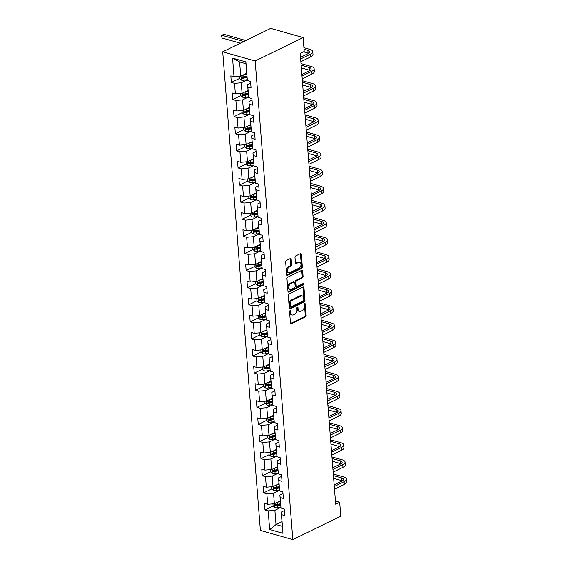 <?xml version="1.0" encoding="UTF-8"?>
<svg xmlns="http://www.w3.org/2000/svg" width="568" height="568" viewBox="0 0 568 568"><rect width="100%" height="100%" fill="white"/><g stroke="black" fill="none" stroke-linecap="round" stroke-linejoin="round"><path stroke-width="0.85" d="M290.056 310.668A0.816 0.525 105.8 0 0 289.566 311.683L290.468 323.121A1.164 0.753 105.8 0 0 290.937 323.859A1.164 0.753 105.8 0 0 291.334 323.81L305.456 316.916A1.164 0.753 105.8 0 0 306.159 315.453L305.257 304.022A0.816 0.525 105.8 0 0 304.157 304.562L304.278 306.038A3.735 2.4 105.8 0 1 302.034 310.71L300.863 311.285A3.735 2.4 105.8 0 1 299.57 311.434A3.735 2.4 105.8 0 1 298.079 309.063L297.959 307.586A0.816 0.525 105.8 0 0 296.865 308.126L296.979 309.603A3.735 2.4 105.8 0 1 294.742 314.274L293.564 314.849A3.735 2.4 105.8 0 1 292.279 314.999A3.735 2.4 105.8 0 1 290.781 312.627L290.667 311.15A0.816 0.525 105.8 0 0 290.056 310.668M291.185 259.249A1.164 0.753 105.8 0 0 290.717 258.504A1.164 0.753 105.8 0 0 290.312 258.554L286.35 260.492A1.164 0.753 105.8 0 0 285.654 261.947L286.648 274.642A1.164 0.753 105.8 0 0 287.117 275.388A1.164 0.753 105.8 0 0 287.522 275.338L301.644 268.444A1.164 0.753 105.8 0 0 302.339 266.981L301.345 254.286A1.164 0.753 105.8 0 0 300.877 253.541A1.164 0.753 105.8 0 0 300.472 253.591L295.687 255.927A1.164 0.753 105.8 0 0 294.991 257.389L295.417 262.821A1.164 0.753 105.8 0 0 295.885 263.566A1.164 0.753 105.8 0 0 296.283 263.516L298.661 262.359A3.124 2.009 105.8 0 1 299.734 262.231A3.124 2.009 105.8 0 1 300.969 264.986A3.124 2.009 105.8 0 1 299.109 268.11L289.815 272.654A3.124 2.009 105.8 0 1 288.736 272.782A3.124 2.009 105.8 0 1 287.5 270.02A3.124 2.009 105.8 0 1 289.361 266.896L290.908 266.136A1.164 0.753 105.8 0 0 291.611 264.681L291.185 259.249L290.305 259.001A1.164 0.753 105.8 0 0 290.212 258.603M292.825 539.6L340.786 516.177L339.685 502.254L335.688 504.206L300.216 53.449L304.214 51.496L303.113 37.573L255.16 60.996L292.825 539.6L260.378 530.427L222.706 51.823L255.16 60.996M288.984 293.954A1.164 0.753 105.8 0 0 288.288 295.41L289.282 308.112A1.164 0.753 105.8 0 0 289.751 308.85A1.164 0.753 105.8 0 0 290.156 308.8L304.278 301.906A1.164 0.753 105.8 0 0 304.973 300.444L303.979 287.749A1.164 0.753 105.8 0 0 303.511 287.01A1.164 0.753 105.8 0 0 303.106 287.053L288.984 293.954M287.969 291.377L286.968 278.682A1.164 0.753 105.8 0 1 287.671 277.219L301.793 270.325A1.164 0.753 105.8 0 1 302.19 270.276A1.164 0.753 105.8 0 1 302.659 271.014L303.085 276.453A1.164 0.753 105.8 0 1 302.389 277.908L296.659 280.706A1.164 0.753 105.8 0 0 295.964 282.168L296.248 285.768A1.164 0.753 105.8 0 0 296.709 286.513A1.164 0.753 105.8 0 0 297.114 286.464L303.078 283.553A0.816 0.525 105.8 0 1 303.198 285.058L288.835 292.073A1.164 0.753 105.8 0 1 288.438 292.115A1.164 0.753 105.8 0 1 287.969 291.377M239.284 76.332L239.455 78.505L231.332 82.452L234.534 83.354L235.365 93.876L232.163 92.974L232.681 99.549L235.883 100.458L236.714 110.98L233.512 110.071L234.03 116.653L237.225 117.555L238.056 128.077L234.854 127.175L235.372 133.75L238.574 134.659L239.405 145.181L236.203 144.279L236.721 150.854L239.923 151.755L240.747 162.285L237.545 161.376L238.063 167.951L241.265 168.859L242.096 179.381L238.894 178.48L239.412 185.054L242.614 185.963L243.438 196.485L240.236 195.577L240.754 202.158L243.956 203.06L244.787 213.582L241.585 212.68L242.103 219.255L245.305 220.164L246.129 230.686L242.934 229.777L243.445 236.359L246.647 237.261L247.478 247.783L244.275 246.881L244.794 253.456L247.996 254.365L248.827 264.887L245.624 263.985L246.143 270.56L249.338 271.461L250.168 281.991L246.966 281.082L247.485 287.656L250.687 288.565L251.517 299.087L248.315 298.186L248.834 304.76L252.036 305.669L252.859 316.191L249.657 315.283L250.176 321.864L253.378 322.766L254.208 333.288L251.006 332.386L251.525 338.961L254.727 339.87L255.55 350.392L252.348 349.483L252.866 356.065L256.069 356.967L256.899 367.489L253.697 366.587L254.215 373.162L257.418 374.071L258.241 384.593L255.046 383.691L255.564 390.266L258.76 391.167L259.59 401.697L256.388 400.788L256.906 407.362L260.108 408.271L260.939 418.793L257.737 417.892L258.255 424.466L261.45 425.375L262.281 435.897L259.079 434.989L259.597 441.57L262.799 442.472L263.63 452.994L260.428 452.092L260.946 458.667L264.148 459.576L264.972 470.098L261.77 469.189L262.288 475.771L265.49 476.673L266.321 487.195L263.119 486.293L263.637 492.868L266.839 493.777L267.663 504.299L264.468 503.397L264.979 509.972L268.181 510.873L269.651 529.511L282.978 533.281L281.203 512.095L284.327 510.568M231.332 82.452L230.821 75.871L234.016 76.779L232.553 58.142L245.88 61.912L247.35 80.549L250.552 81.451L251.07 88.026L247.868 87.124L248.699 97.646L251.894 98.555L252.412 105.13L249.21 104.221L250.041 114.75L253.243 115.652L253.761 122.227L250.559 121.325L251.39 131.847L254.592 132.756L255.103 139.33L251.908 138.429L252.732 148.951L255.934 149.853L256.452 156.434L253.25 155.525L254.081 166.048L257.283 166.957L257.801 173.531L254.599 172.629L255.422 183.152L258.625 184.053L259.143 190.635L255.941 189.726L256.771 200.248L259.974 201.157L260.492 207.732L257.29 206.83L258.113 217.352L261.315 218.261L261.834 224.836L258.632 223.927L259.462 234.456L262.664 235.358L263.183 241.932L259.981 241.031L260.811 251.553L264.006 252.462L264.525 259.036L261.33 258.135L262.153 268.657L265.355 269.559L265.874 276.14L262.672 275.231L263.502 285.754L266.704 286.662L267.216 293.237L264.021 292.335L264.844 302.858L268.046 303.759L268.565 310.341L265.363 309.432L266.193 319.954L269.395 320.863L269.914 327.438L266.711 326.536L267.535 337.058L270.737 337.967L271.255 344.542L268.053 343.633L268.884 354.162L272.086 355.064L272.604 361.639L269.402 360.737L270.233 371.259L273.428 372.168L273.946 378.742L270.744 377.841L271.575 388.363L274.777 389.265L275.295 395.846L272.093 394.938L272.924 405.46L276.126 406.368L276.637 412.943L273.442 412.041L274.266 422.564L277.468 423.465L277.986 430.047L274.784 429.138L275.615 439.66L278.817 440.569L279.335 447.144L276.133 446.242L276.957 456.764L280.159 457.673L280.677 464.248L277.475 463.339L278.306 473.868L281.508 474.77L282.026 481.344L278.824 480.443L279.648 490.965L282.85 491.874L283.368 498.448L280.166 497.547L280.997 508.069L284.199 508.971L284.717 515.552L281.515 514.644L282.978 533.281M248.017 90.404L242.067 93.308L241.244 82.786L247.265 79.847M250.68 83.049L247.556 84.568L248.699 97.646M241.244 82.786L234.534 83.354M242.067 93.308L235.365 93.876M247.868 87.124L247.556 84.568M249.359 107.508L243.416 110.412L242.586 99.883L248.614 96.943M252.022 100.145L248.905 101.672L250.041 114.75M242.586 99.883L235.883 100.458M243.416 110.412L236.714 110.98M249.21 104.221L248.905 101.672M250.708 124.605L244.765 127.509L243.935 116.987L249.956 114.047M253.371 117.249L250.247 118.769L251.39 131.847M243.935 116.987L237.225 117.555M244.765 127.509L238.056 128.077M250.559 121.325L250.247 118.769M252.05 141.709L246.107 144.613L245.277 134.091L251.304 131.144M254.712 134.346L251.596 135.873L252.732 148.951M245.277 134.091L238.574 134.659M246.107 144.613L239.405 145.181M251.908 138.429L251.596 135.873M253.399 158.806L247.456 161.71L246.626 151.187L252.646 148.248M256.061 151.45L252.938 152.977L254.081 166.048M246.626 151.187L239.923 151.755M247.456 161.71L240.747 162.285M253.25 155.525L252.938 152.977M254.748 175.91L248.798 178.813L247.975 168.291L253.995 165.345M257.403 168.554L254.286 170.073L255.422 183.152M247.975 168.291L241.265 168.859M248.798 178.813L242.096 179.381M254.599 172.629L254.286 170.073M256.09 193.006L250.147 195.91L249.316 185.388L255.337 182.449M258.752 185.651L255.628 187.177L256.771 200.248M249.316 185.388L242.614 185.963M250.147 195.91L243.438 196.485M255.941 189.726L255.628 187.177M257.439 210.11L251.489 213.014L250.666 202.492L256.686 199.553M260.094 202.755L256.977 204.274L258.113 217.352M250.666 202.492L243.956 203.06M251.489 213.014L244.787 213.582M257.29 206.83L256.977 204.274M258.781 227.214L252.838 230.118L252.007 219.589L258.028 216.649M261.443 219.851L258.326 221.378L259.462 234.456M252.007 219.589L245.305 220.164M252.838 230.118L246.129 230.686M258.632 223.927L258.326 221.378M260.13 244.311L254.18 247.215L253.356 236.693L259.377 233.753M262.792 236.955L259.668 238.475L260.811 251.553M253.356 236.693L246.647 237.261M254.18 247.215L247.478 247.783M259.981 241.031L259.668 238.475M261.472 261.415L255.529 264.319L254.698 253.797L260.726 250.85M264.134 254.052L261.017 255.579L262.153 268.657M254.698 253.797L247.996 254.365M255.529 264.319L248.827 264.887M261.33 258.135L261.017 255.579M262.821 278.512L256.878 281.416L256.047 270.893L262.068 267.954M265.483 271.156L262.359 272.683L263.502 285.754M256.047 270.893L249.338 271.461M256.878 281.416L250.168 281.991M262.672 275.231L262.359 272.683M264.17 295.616L258.22 298.519L257.389 287.997L263.417 285.051M266.825 288.26L263.708 289.779L264.844 302.858M257.389 287.997L250.687 288.565M258.22 298.519L251.517 299.087M264.021 292.335L263.708 289.779M265.512 312.712L259.569 315.616L258.738 305.094L264.759 302.155M268.174 305.357L265.05 306.883L266.193 319.954M258.738 305.094L252.036 305.669M259.569 315.616L252.859 316.191M265.363 309.432L265.05 306.883M266.861 329.816L260.911 332.72L260.087 322.198L266.108 319.259M269.516 322.461L266.399 323.98L267.535 337.058M260.087 322.198L253.378 322.766M260.911 332.72L254.208 333.288M266.711 326.536L266.399 323.98M268.202 346.92L262.26 349.824L261.429 339.295L267.45 336.355M270.865 339.558L267.748 341.084L268.884 354.162M261.429 339.295L254.727 339.87M262.26 349.824L255.55 350.392M268.053 343.633L267.748 341.084M269.551 364.017L263.602 366.921L262.778 356.399L268.799 353.459M272.214 356.661L269.09 358.181L270.233 371.259M262.778 356.399L256.069 356.967M263.602 366.921L256.899 367.489M269.402 360.737L269.09 358.181M270.893 381.121L264.951 384.025L264.12 373.503L270.141 370.556M273.556 373.758L270.439 375.285L271.575 388.363M264.12 373.503L257.418 374.071M264.951 384.025L258.241 384.593M270.744 377.841L270.439 375.285M272.242 398.218L266.293 401.122L265.469 390.599L271.49 387.66M274.905 390.862L271.781 392.389L272.924 405.46M265.469 390.599L258.76 391.167M266.293 401.122L259.59 401.697M272.093 394.938L271.781 392.389M273.584 415.322L267.642 418.225L266.811 407.703L272.839 404.757M276.247 407.959L273.13 409.485L274.266 422.564M266.811 407.703L260.108 408.271M267.642 418.225L260.939 418.793M273.442 412.041L273.13 409.485M274.933 432.418L268.991 435.322L268.16 424.8L274.181 421.861M277.596 425.063L274.472 426.589L275.615 439.66M268.16 424.8L261.45 425.375M268.991 435.322L262.281 435.897M274.784 429.138L274.472 426.589M276.282 449.522L270.332 452.426L269.502 441.904L275.53 438.965M278.938 442.167L275.821 443.686L276.957 456.764M269.502 441.904L262.799 442.472M270.332 452.426L263.63 452.994M276.133 446.242L275.821 443.686M277.624 466.626L271.681 469.53L270.851 459.001L276.872 456.061M280.287 459.263L277.163 460.79L278.306 473.868M270.851 459.001L264.148 459.576M271.681 469.53L264.972 470.098M277.475 463.339L277.163 460.79M278.973 483.723L273.023 486.627L272.2 476.105L278.221 473.165M281.629 476.367L278.512 477.887L279.648 490.965M272.2 476.105L265.49 476.673M273.023 486.627L266.321 487.195M278.824 480.443L278.512 477.887M280.315 500.827L274.372 503.731L273.542 493.209L279.562 490.262M282.978 493.464L279.861 494.991L280.997 508.069M273.542 493.209L266.839 493.777M274.372 503.731L267.663 504.299M280.166 497.547L279.861 494.991M281.955 521.651L276.012 524.555L274.891 510.305L280.911 507.366M274.891 510.305L268.181 510.873M282.324 526.344L276.012 524.555L269.651 529.511M281.515 514.644L281.203 512.095M303.113 37.573L270.666 28.4L222.706 51.823M339.685 502.254L335.447 501.054M247.35 80.549L245.916 63.744L239.604 61.955L240.725 76.204L246.668 73.3M245.88 61.912L245.916 63.744M239.604 61.955L232.553 58.142M240.725 76.204L234.016 76.779M276.403 504.391L275.956 504.611M272.931 503.851L273.101 506.024L264.979 509.972M275.054 487.294L274.607 487.514M271.582 486.748L271.752 488.92L263.637 492.868M273.712 470.19L273.265 470.41M270.404 471.802L262.288 475.771M272.363 453.094L271.916 453.307M268.891 452.547L269.062 454.719L260.946 458.667M271.021 435.99L270.574 436.21M267.542 435.45L267.72 437.623L259.597 441.57M269.672 418.886L269.225 419.106M266.371 420.505L258.255 424.466M268.33 401.789L267.883 402.009M265.022 403.401L256.906 407.362M266.981 384.685L266.534 384.905M263.509 384.145L263.68 386.318L255.564 390.266M265.639 367.588L265.185 367.808M262.16 367.042L262.331 369.214L254.215 373.162M264.29 350.484L263.843 350.704M260.989 352.096L252.866 356.065M262.941 333.388L262.494 333.601M259.469 332.841L259.64 335.014L251.525 338.961M261.599 316.284L261.152 316.504M258.128 315.744L258.298 317.917L250.176 321.864M260.25 299.18L259.803 299.4M256.949 300.799L248.834 304.76M258.909 282.083L258.461 282.303M255.6 283.695L247.485 287.656M257.56 264.979L257.112 265.199M254.088 264.439L254.258 266.612L246.143 270.56M256.218 247.882L255.763 248.102M252.739 247.336L252.909 249.508L244.794 253.456M254.869 230.778L254.421 230.999M251.567 232.39L243.445 236.359M253.52 213.682L253.072 213.895M250.048 213.135L250.218 215.307L242.103 219.255M252.178 196.578L251.731 196.798M248.706 196.038L248.876 198.211L240.754 202.158M250.829 179.474L250.381 179.694M247.527 181.093L239.412 185.054M249.487 162.377L249.04 162.597M246.178 163.989L238.063 167.951M248.138 145.273L247.691 145.493M244.666 144.733L244.836 146.906L236.721 150.854M246.796 128.176L246.349 128.396M243.317 127.63L243.487 129.802L235.372 133.75M245.447 111.072L245 111.292M242.145 112.684L234.03 116.653M244.105 93.976L243.651 94.189M240.626 93.429L240.796 95.602L232.681 99.549M242.756 76.872L242.309 77.092M290.667 311.15L289.786 310.902L289.907 312.379A3.735 2.4 105.8 0 0 291.398 314.75L292.279 314.999M299.57 311.434L298.697 311.186A3.735 2.4 105.8 0 1 297.199 308.822L297.085 307.338L297.959 307.586M290.56 323.511L304.583 316.667A1.164 0.753 105.8 0 0 305.279 315.204L304.384 303.774L305.257 304.022M289.382 308.502L303.397 301.658A1.164 0.753 105.8 0 0 304.1 300.195L303.099 287.5A1.164 0.753 105.8 0 0 303 287.11M290.291 306.386A0.816 0.525 105.8 0 0 290.901 306.876L303.298 300.82A0.816 0.525 105.8 0 0 303.788 299.797L303.66 298.236A3.735 2.4 105.8 0 0 302.169 295.871A3.735 2.4 105.8 0 0 300.884 296.02L292.406 300.16A3.735 2.4 105.8 0 0 290.17 304.831L290.291 306.386L289.41 306.138A0.816 0.525 105.8 0 0 289.737 306.656L290.617 306.905M302.169 295.871L301.288 295.623A3.735 2.4 105.8 0 0 300.003 295.772L300.884 296.02M289.41 306.138L289.289 304.583A3.735 2.4 105.8 0 1 291.533 299.911L300.003 295.772M296.709 286.513L295.836 286.265A1.164 0.753 105.8 0 1 295.367 285.519L295.083 281.92A1.164 0.753 105.8 0 1 295.786 280.457L301.509 277.66A1.164 0.753 105.8 0 0 302.211 276.204L301.786 270.766A1.164 0.753 105.8 0 0 301.686 270.375M288.068 291.767L302.318 284.809A0.816 0.525 105.8 0 0 302.794 283.688M290.717 283.609A3.124 2.009 105.8 0 0 288.856 286.733A3.124 2.009 105.8 0 0 290.092 289.495A3.124 2.009 105.8 0 0 291.171 289.368L294.444 287.763A1.164 0.753 105.8 0 0 295.147 286.308L294.863 282.701A1.164 0.753 105.8 0 0 294.394 281.962A1.164 0.753 105.8 0 0 293.99 282.012L290.717 283.609L289.843 283.361A3.124 2.009 105.8 0 0 287.983 286.485A3.124 2.009 105.8 0 0 289.219 289.247L290.092 289.495M294.394 281.962L293.521 281.714A1.164 0.753 105.8 0 0 293.116 281.764L293.99 282.012M289.843 283.361L293.116 281.764M288.736 272.782L287.862 272.534A3.124 2.009 105.8 0 1 286.627 269.772A3.124 2.009 105.8 0 1 288.487 266.648L290.035 265.895A1.164 0.753 105.8 0 0 290.731 264.432L290.305 259.001M299.734 262.231L298.86 261.983A3.124 2.009 105.8 0 0 297.781 262.111L298.661 262.359M295.516 263.218L297.781 262.111M286.748 275.04L300.763 268.195A1.164 0.753 105.8 0 0 301.466 266.733L300.465 254.038A1.164 0.753 105.8 0 0 300.373 253.64M273.101 506.024L274.94 507.615A3.152 1.207 -4.5 0 0 277.795 507.685L280.89 507.174M277.56 502.169L280.386 501.707M279.456 501.246L280.336 501.104M280.549 503.788L277.532 504.285A3.152 1.207 175.5 0 1 275.43 504.356C274.656 504.668 274.692 505.101 275.53 505.669A3.152 1.207 -4.5 0 0 277.631 505.605L280.656 505.101M280.606 504.498L277.248 505.051A1.605 0.611 175.5 0 1 276.68 505.108L275.53 505.669M255.174 464.312L255.004 463.019M333.317 474.031L343.526 476.914A8.925 3.408 175.5 0 1 346.43 479.144L346.643 481.884A8.925 3.408 175.5 0 1 344.329 484.44L334.516 489.24M346.43 479.144A8.925 3.408 175.5 0 1 344.116 481.7L334.296 486.499M334.169 484.866L341.922 481.082A5.95 2.272 -4.5 0 0 343.462 479.378A5.95 2.272 -4.5 0 0 341.531 477.894L333.437 475.608M342.362 480.84A5.95 2.272 -4.5 0 0 341.744 480.635L333.657 478.348M271.752 488.92L273.591 490.518A3.152 1.207 -4.5 0 0 276.453 490.582L279.541 490.07M276.211 485.072L279.037 484.603M278.107 484.149L278.994 484M279.2 486.684L276.183 487.188A3.152 1.207 175.5 0 1 274.081 487.252C273.314 487.564 273.343 488.004 274.188 488.572A3.152 1.207 -4.5 0 0 276.289 488.501L279.307 488.004M279.257 487.401L275.906 487.955A1.605 0.611 175.5 0 1 275.338 488.004L274.188 488.572M253.825 447.215L253.655 445.915M270.24 469.651L270.411 471.823L272.249 473.414A3.152 1.207 -4.5 0 0 275.104 473.485L278.199 472.974M274.869 467.968L277.695 467.5M276.758 467.045L277.645 466.896M277.858 469.587L274.834 470.084A3.152 1.207 175.5 0 1 272.739 470.155C271.966 470.467 272.001 470.9 272.839 471.468A3.152 1.207 -4.5 0 0 274.94 471.397L277.965 470.9M277.915 470.297L274.557 470.851A1.605 0.611 175.5 0 1 273.989 470.907L272.839 471.468M252.483 430.111L252.306 428.812M331.968 456.928L342.184 459.817A8.925 3.408 175.5 0 1 345.088 462.04L345.301 464.78A8.925 3.408 175.5 0 1 342.98 467.343L333.167 472.136M345.088 462.04A8.925 3.408 175.5 0 1 342.767 464.603L332.954 469.395M332.827 467.769L340.573 463.985A5.95 2.272 -4.5 0 0 342.121 462.274A5.95 2.272 -4.5 0 0 340.182 460.79L332.095 458.504M341.02 463.744A5.95 2.272 -4.5 0 0 340.402 463.531L332.308 461.244M330.626 439.824L340.835 442.713A8.925 3.408 175.5 0 1 343.739 444.943L343.952 447.683A8.925 3.408 175.5 0 1 341.638 450.239L331.818 455.032M343.739 444.943A8.925 3.408 175.5 0 1 341.418 447.499L331.606 452.298M331.478 450.665L339.231 446.881A5.95 2.272 -4.5 0 0 340.772 445.177A5.95 2.272 -4.5 0 0 338.84 443.693L330.746 441.4M339.671 446.64A5.95 2.272 -4.5 0 0 339.053 446.434L330.966 444.14M269.062 454.719L270.901 456.31A3.152 1.207 -4.5 0 0 273.762 456.381L276.85 455.87M273.52 450.871L276.346 450.403M275.416 449.941L276.304 449.799M276.51 452.483L273.492 452.987A3.152 1.207 175.5 0 1 271.39 453.051C270.616 453.363 270.652 453.804 271.497 454.365A3.152 1.207 -4.5 0 0 273.591 454.301L276.616 453.796M276.566 453.193L273.208 453.754A1.605 0.611 175.5 0 1 272.647 453.804L271.497 454.365M251.134 413.014L250.964 411.715M267.72 437.623L269.559 439.213A3.152 1.207 -4.5 0 0 272.413 439.284L275.501 438.773M272.178 433.767L275.004 433.299M274.067 432.844L274.955 432.695M275.168 435.386L272.143 435.883A3.152 1.207 175.5 0 1 270.048 435.954C269.275 436.26 269.31 436.7 270.148 437.268A3.152 1.207 -4.5 0 0 272.249 437.197L275.267 436.7M275.224 436.096L271.866 436.65A1.605 0.611 175.5 0 1 271.298 436.707L270.148 437.268M249.785 395.91L249.615 394.611M266.2 418.346L266.371 420.519L268.21 422.109A3.152 1.207 -4.5 0 0 271.064 422.18L274.159 421.669M270.829 416.671L273.655 416.202M272.725 415.74L273.606 415.599M273.819 418.282L270.801 418.779A3.152 1.207 175.5 0 1 268.7 418.85C267.926 419.163 267.961 419.603 268.806 420.164A3.152 1.207 -4.5 0 0 270.901 420.1L273.925 419.596M273.875 418.992L270.517 419.553A1.605 0.611 175.5 0 1 269.956 419.603L268.806 420.164M248.443 378.813L248.273 377.514M329.277 422.727L339.494 425.617A8.925 3.408 175.5 0 1 342.39 427.839L342.611 430.579A8.925 3.408 175.5 0 1 340.289 433.143L330.477 437.935M342.39 427.839A8.925 3.408 175.5 0 1 340.076 430.402L330.256 435.195M330.129 433.569L337.882 429.777A5.95 2.272 -4.5 0 0 339.43 428.073A5.95 2.272 -4.5 0 0 337.491 426.589L329.404 424.303M338.329 429.543A5.95 2.272 -4.5 0 0 337.711 429.33L329.618 427.044M327.935 405.623L338.145 408.513A8.925 3.408 175.5 0 1 341.048 410.742L341.261 413.483A8.925 3.408 175.5 0 1 338.947 416.039L329.128 420.831M341.048 410.742A8.925 3.408 175.5 0 1 338.727 413.298L328.915 418.091M328.787 416.465L336.54 412.68A5.95 2.272 -4.5 0 0 338.081 410.976A5.95 2.272 -4.5 0 0 336.149 409.485L328.055 407.199M336.98 412.439A5.95 2.272 -4.5 0 0 336.363 412.226L328.276 409.94M326.586 388.526L336.803 391.409A8.925 3.408 175.5 0 1 339.7 393.638L339.92 396.379A8.925 3.408 175.5 0 1 337.598 398.942L327.786 403.734M339.7 393.638A8.925 3.408 175.5 0 1 337.385 396.201L327.566 400.994M327.438 399.361L335.191 395.576A5.95 2.272 -4.5 0 0 336.739 393.873A5.95 2.272 -4.5 0 0 334.8 392.389L326.714 390.102M335.638 395.335A5.95 2.272 -4.5 0 0 335.021 395.129L326.927 392.843M264.851 401.249L265.022 403.415L266.868 405.012A3.152 1.207 -4.5 0 0 269.722 405.083L272.81 404.565M269.481 399.567L272.313 399.098M271.376 398.644L272.264 398.495M272.477 401.178L269.452 401.683A3.152 1.207 175.5 0 1 267.358 401.746C266.584 402.059 266.619 402.499 267.457 403.067A3.152 1.207 -4.5 0 0 269.559 402.996L272.576 402.499M272.534 401.895L269.175 402.449A1.605 0.611 175.5 0 1 268.607 402.506L267.457 403.067M247.094 361.709L246.924 360.41M325.244 371.422L335.454 374.312A8.925 3.408 175.5 0 1 338.358 376.541L338.571 379.282A8.925 3.408 175.5 0 1 336.256 381.838L326.437 386.63M338.358 376.541A8.925 3.408 175.5 0 1 336.036 379.097L326.224 383.89M326.096 382.264L333.842 378.48A5.95 2.272 -4.5 0 0 335.39 376.769A5.95 2.272 -4.5 0 0 333.459 375.285L325.365 372.998M334.289 378.238A5.95 2.272 -4.5 0 0 333.672 378.025L325.578 375.739M263.68 386.318L265.519 387.909A3.152 1.207 -4.5 0 0 268.373 387.98L271.469 387.468M268.139 382.463L270.964 382.001M270.034 381.54L270.915 381.398M271.128 384.082L268.11 384.579A3.152 1.207 175.5 0 1 266.009 384.65C265.235 384.962 265.27 385.395 266.115 385.963A3.152 1.207 -4.5 0 0 268.21 385.899L271.234 385.395M271.184 384.792L267.826 385.345A1.605 0.611 175.5 0 1 267.265 385.402L266.115 385.963M245.752 344.606L245.582 343.313M323.895 354.325L334.112 357.208A8.925 3.408 175.5 0 1 337.009 359.438L337.229 362.178A8.925 3.408 175.5 0 1 334.907 364.734L325.095 369.534M337.009 359.438A8.925 3.408 175.5 0 1 334.694 362.001L324.875 366.793M324.747 365.16L332.5 361.376A5.95 2.272 -4.5 0 0 334.048 359.672A5.95 2.272 -4.5 0 0 332.11 358.188L324.023 355.902M332.94 361.134A5.95 2.272 -4.5 0 0 332.33 360.928L324.236 358.642M262.331 369.214L264.177 370.812A3.152 1.207 -4.5 0 0 267.031 370.876L270.119 370.364M266.79 365.366L269.615 364.897M268.685 364.443L269.573 364.294M269.786 366.978L266.761 367.482A3.152 1.207 175.5 0 1 264.66 367.546C263.893 367.858 263.928 368.298 264.766 368.866A3.152 1.207 -4.5 0 0 266.868 368.795L269.885 368.298M269.835 367.695L266.484 368.249A1.605 0.611 175.5 0 1 265.916 368.298L264.766 368.866M244.403 327.509L244.233 326.209M322.546 337.222L332.763 340.111A8.925 3.408 175.5 0 1 335.667 342.334L335.88 345.074A8.925 3.408 175.5 0 1 333.565 347.637L323.746 352.43M335.667 342.334A8.925 3.408 175.5 0 1 333.345 344.897L323.533 349.689M323.405 348.063L331.151 344.279A5.95 2.272 -4.5 0 0 332.699 342.568A5.95 2.272 -4.5 0 0 330.768 341.084L322.674 338.798M331.598 344.038A5.95 2.272 -4.5 0 0 330.981 343.825L322.887 341.538M260.819 349.945L260.989 352.117L262.828 353.708A3.152 1.207 -4.5 0 0 265.682 353.779L268.778 353.268M265.448 348.262L268.274 347.793M267.343 347.339L268.224 347.19M268.437 349.881L265.412 350.378A3.152 1.207 175.5 0 1 263.318 350.449C262.544 350.761 262.579 351.194 263.417 351.762A3.152 1.207 -4.5 0 0 265.519 351.691L268.543 351.194M268.494 350.591L265.135 351.145A1.605 0.611 175.5 0 1 264.567 351.201L263.417 351.762M243.061 310.405L242.884 309.106M321.204 320.118L331.414 323.007A8.925 3.408 175.5 0 1 334.318 325.237L334.531 327.977A8.925 3.408 175.5 0 1 332.216 330.533L322.404 335.333M334.318 325.237A8.925 3.408 175.5 0 1 332.003 327.793L322.184 332.592M322.056 330.959L329.809 327.175A5.95 2.272 -4.5 0 0 331.35 325.471A5.95 2.272 -4.5 0 0 329.419 323.987L321.325 321.694M330.249 326.934A5.95 2.272 -4.5 0 0 329.632 326.728L321.545 324.434M259.64 335.014L261.479 336.604A3.152 1.207 -4.5 0 0 264.34 336.675L267.429 336.164M264.099 331.165L266.924 330.697M265.994 330.235L266.882 330.093M267.088 332.777L264.07 333.281A3.152 1.207 175.5 0 1 261.969 333.345C261.202 333.657 261.23 334.098 262.075 334.659A3.152 1.207 -4.5 0 0 264.177 334.595L267.194 334.09M267.145 333.487L263.793 334.048A1.605 0.611 175.5 0 1 263.225 334.098L262.075 334.659M241.712 293.308L241.542 292.009M319.855 303.021L330.072 305.911A8.925 3.408 175.5 0 1 332.969 308.133L333.189 310.873A8.925 3.408 175.5 0 1 330.867 313.437L321.055 318.229M332.969 308.133A8.925 3.408 175.5 0 1 330.654 310.696L320.842 315.488M320.714 313.863L328.46 310.071A5.95 2.272 -4.5 0 0 330.008 308.367A5.95 2.272 -4.5 0 0 328.07 306.883L319.983 304.597M328.907 309.837A5.95 2.272 -4.5 0 0 328.29 309.624L320.196 307.338M258.298 317.917L260.137 319.507A3.152 1.207 -4.5 0 0 262.991 319.578L266.087 319.067M262.757 314.061L265.583 313.593M264.645 313.138L265.533 312.989M265.746 315.68L262.721 316.177A3.152 1.207 175.5 0 1 260.627 316.248C259.853 316.553 259.888 316.994 260.726 317.562A3.152 1.207 -4.5 0 0 262.828 317.491L265.845 316.994M265.803 316.39L262.444 316.944A1.605 0.611 175.5 0 1 261.876 317.001L260.726 317.562M240.37 276.204L240.193 274.905M318.513 285.917L328.723 288.807A8.925 3.408 175.5 0 1 331.627 291.036L331.84 293.777A8.925 3.408 175.5 0 1 329.525 296.333L319.706 301.125M331.627 291.036A8.925 3.408 175.5 0 1 329.305 293.592L319.493 298.385M319.365 296.759L327.118 292.974A5.95 2.272 -4.5 0 0 328.659 291.27A5.95 2.272 -4.5 0 0 326.728 289.779L318.634 287.493M327.558 292.733A5.95 2.272 -4.5 0 0 326.941 292.52L318.854 290.234M256.779 298.64L256.949 300.813L258.788 302.403A3.152 1.207 -4.5 0 0 261.642 302.474L264.738 301.963M261.408 296.965L264.234 296.496M263.303 296.034L264.191 295.892M264.397 298.576L261.379 299.08A3.152 1.207 175.5 0 1 259.278 299.144C258.504 299.457 258.539 299.897 259.384 300.458A3.152 1.207 -4.5 0 0 261.479 300.394L264.503 299.89M264.454 299.286L261.095 299.847A1.605 0.611 175.5 0 1 260.534 299.897L259.384 300.458M239.021 259.107L238.851 257.808M317.164 268.82L327.381 271.703A8.925 3.408 175.5 0 1 330.278 273.932L330.498 276.673A8.925 3.408 175.5 0 1 328.176 279.236L318.364 284.028M330.278 273.932A8.925 3.408 175.5 0 1 327.963 276.495L318.144 281.288M318.016 279.655L325.769 275.87A5.95 2.272 -4.5 0 0 327.317 274.166A5.95 2.272 -4.5 0 0 325.379 272.683L317.292 270.396M326.217 275.629A5.95 2.272 -4.5 0 0 325.599 275.423L317.505 273.137M255.43 281.543L255.607 283.709L257.446 285.306A3.152 1.207 -4.5 0 0 260.3 285.377L263.389 284.859M260.066 279.861L262.892 279.392M261.954 278.938L262.842 278.789M263.055 281.472L260.03 281.976A3.152 1.207 175.5 0 1 257.936 282.04C257.162 282.353 257.197 282.793 258.035 283.361A3.152 1.207 -4.5 0 0 260.137 283.29L263.154 282.793M263.112 282.189L259.754 282.743A1.605 0.611 175.5 0 1 259.185 282.8L258.035 283.361M237.672 242.004L237.502 240.704M315.822 251.716L326.032 254.606A8.925 3.408 175.5 0 1 328.936 256.835L329.149 259.576A8.925 3.408 175.5 0 1 326.834 262.132L317.015 266.924M328.936 256.835A8.925 3.408 175.5 0 1 326.614 259.391L316.802 264.184M316.674 262.558L324.427 258.774A5.95 2.272 -4.5 0 0 325.968 257.063A5.95 2.272 -4.5 0 0 324.037 255.579L315.943 253.292M324.868 258.532A5.95 2.272 -4.5 0 0 324.25 258.319L316.163 256.033M254.258 266.612L256.097 268.202A3.152 1.207 -4.5 0 0 258.951 268.274L262.047 267.762M258.717 262.757L261.543 262.295M260.613 261.834L261.493 261.692M261.706 264.376L258.688 264.873A3.152 1.207 175.5 0 1 256.587 264.944C255.813 265.256 255.849 265.689 256.693 266.257A3.152 1.207 -4.5 0 0 258.788 266.193L261.812 265.689M261.763 265.086L258.404 265.639A1.605 0.611 175.5 0 1 257.844 265.696L256.693 266.257M236.331 224.9L236.16 223.607M314.473 234.619L324.69 237.502A8.925 3.408 175.5 0 1 327.587 239.731L327.807 242.472A8.925 3.408 175.5 0 1 325.485 245.028L315.673 249.828M327.587 239.731A8.925 3.408 175.5 0 1 325.272 242.295L315.453 247.087M315.325 245.454L323.078 241.67A5.95 2.272 -4.5 0 0 324.626 239.966A5.95 2.272 -4.5 0 0 322.688 238.482L314.601 236.196M323.526 241.428A5.95 2.272 -4.5 0 0 322.908 241.222L314.814 238.936M252.909 249.508L254.755 251.106A3.152 1.207 -4.5 0 0 257.609 251.17L260.698 250.658M257.368 245.66L260.201 245.191M259.264 244.737L260.151 244.588M260.364 247.272L257.339 247.776A3.152 1.207 175.5 0 1 255.238 247.84C254.471 248.152 254.507 248.592 255.344 249.16A3.152 1.207 -4.5 0 0 257.446 249.089L260.464 248.592M260.421 247.989L257.063 248.543A1.605 0.611 175.5 0 1 256.495 248.592L255.344 249.16M234.982 207.803L234.811 206.504M313.131 217.516L323.341 220.405A8.925 3.408 175.5 0 1 326.245 222.628L326.458 225.368A8.925 3.408 175.5 0 1 324.143 227.931L314.324 232.724M326.245 222.628A8.925 3.408 175.5 0 1 323.923 225.191L314.111 229.983M313.983 228.357L321.729 224.573A5.95 2.272 -4.5 0 0 323.277 222.862A5.95 2.272 -4.5 0 0 321.346 221.378L313.252 219.092M322.177 224.332A5.95 2.272 -4.5 0 0 321.559 224.119L313.465 221.832M251.397 230.239L251.567 232.411L253.406 234.002A3.152 1.207 -4.5 0 0 256.26 234.073L259.356 233.562M256.026 228.556L258.852 228.087M257.922 227.633L258.802 227.484M259.015 230.175L255.998 230.672A3.152 1.207 175.5 0 1 253.896 230.743C253.122 231.055 253.158 231.488 254.002 232.056A3.152 1.207 -4.5 0 0 256.097 231.985L259.122 231.488M259.072 230.885L255.714 231.439A1.605 0.611 175.5 0 1 255.153 231.495L254.002 232.056M233.64 190.699L233.469 189.4M311.782 200.412L321.999 203.301A8.925 3.408 175.5 0 1 324.896 205.531L325.116 208.271A8.925 3.408 175.5 0 1 322.794 210.827L312.982 215.627M324.896 205.531A8.925 3.408 175.5 0 1 322.581 208.087L312.762 212.886M312.634 211.253L320.387 207.469A5.95 2.272 -4.5 0 0 321.928 205.765A5.95 2.272 -4.5 0 0 319.997 204.281L311.903 201.988M320.828 207.228A5.95 2.272 -4.5 0 0 320.21 207.022L312.123 204.728M250.218 215.307L252.064 216.898A3.152 1.207 -4.5 0 0 254.918 216.969L258.007 216.458M254.677 211.459L257.503 210.991M256.573 210.529L257.46 210.387M257.673 213.071L254.649 213.575A3.152 1.207 175.5 0 1 252.547 213.639C251.78 213.951 251.809 214.392 252.654 214.952A3.152 1.207 -4.5 0 0 254.755 214.889L257.773 214.384M257.723 213.781L254.372 214.342A1.605 0.611 175.5 0 1 253.804 214.392L252.654 214.952M232.291 173.602L232.12 172.303M310.433 183.315L320.65 186.205A8.925 3.408 175.5 0 1 323.554 188.427L323.767 191.167A8.925 3.408 175.5 0 1 321.445 193.731L311.633 198.523M323.554 188.427A8.925 3.408 175.5 0 1 321.232 190.99L311.42 195.782M311.292 194.157L319.038 190.365A5.95 2.272 -4.5 0 0 320.586 188.661A5.95 2.272 -4.5 0 0 318.655 187.177L310.561 184.891M319.486 190.131A5.95 2.272 -4.5 0 0 318.868 189.918L310.774 187.632M248.876 198.211L250.715 199.801A3.152 1.207 -4.5 0 0 253.569 199.872L256.665 199.361M253.335 194.355L256.161 193.887M255.231 193.432L256.111 193.283M256.324 195.974L253.3 196.471A3.152 1.207 175.5 0 1 251.205 196.542C250.431 196.847 250.467 197.288 251.304 197.856A3.152 1.207 -4.5 0 0 253.406 197.785L256.431 197.288M256.381 196.684L253.023 197.238A1.605 0.611 175.5 0 1 252.455 197.295L251.304 197.856M230.949 156.498L230.771 155.199M309.091 166.211L319.301 169.101A8.925 3.408 175.5 0 1 322.205 171.33L322.418 174.071A8.925 3.408 175.5 0 1 320.103 176.627L310.284 181.419M322.205 171.33A8.925 3.408 175.5 0 1 319.89 173.886L310.071 178.679M309.943 177.053L317.697 173.268A5.95 2.272 -4.5 0 0 319.237 171.564A5.95 2.272 -4.5 0 0 317.306 170.073L309.212 167.787M318.137 173.027A5.95 2.272 -4.5 0 0 317.519 172.814L309.432 170.528M247.357 178.934L247.527 181.107L249.366 182.697A3.152 1.207 -4.5 0 0 252.227 182.768L255.316 182.257M251.986 177.259L254.812 176.79M253.882 176.328L254.769 176.186M254.975 178.87L251.958 179.374A3.152 1.207 175.5 0 1 249.856 179.438C249.082 179.751 249.118 180.191 249.963 180.752A3.152 1.207 -4.5 0 0 252.057 180.688L255.082 180.184M255.032 179.58L251.674 180.141A1.605 0.611 175.5 0 1 251.113 180.191L249.963 180.752M229.6 139.401L229.429 138.102M307.742 149.114L317.959 151.997A8.925 3.408 175.5 0 1 320.856 154.226L321.076 156.967A8.925 3.408 175.5 0 1 318.754 159.53L308.942 164.322M320.856 154.226A8.925 3.408 175.5 0 1 318.541 156.789L308.729 161.582M308.594 159.956L316.348 156.164A5.95 2.272 -4.5 0 0 317.895 154.46A5.95 2.272 -4.5 0 0 315.957 152.977L307.87 150.69M316.795 155.923A5.95 2.272 -4.5 0 0 316.177 155.717L308.083 153.431M246.015 161.837L246.185 164.003L248.024 165.6A3.152 1.207 -4.5 0 0 250.879 165.671L253.967 165.153M250.644 160.155L253.47 159.686M252.533 159.232L253.42 159.083M253.633 161.766L250.609 162.27A3.152 1.207 175.5 0 1 248.514 162.334C247.74 162.647 247.776 163.087 248.614 163.655A3.152 1.207 -4.5 0 0 250.715 163.584L253.733 163.087M253.69 162.483L250.332 163.037A1.605 0.611 175.5 0 1 249.764 163.094L248.614 163.655M228.258 122.297L228.08 120.998M306.4 132.01L316.61 134.9A8.925 3.408 175.5 0 1 319.514 137.129L319.727 139.87A8.925 3.408 175.5 0 1 317.413 142.426L307.593 147.218M319.514 137.129A8.925 3.408 175.5 0 1 317.192 139.685L307.38 144.478M307.252 142.852L315.006 139.068A5.95 2.272 -4.5 0 0 316.546 137.357A5.95 2.272 -4.5 0 0 314.615 135.873L306.521 133.587M315.446 138.826A5.95 2.272 -4.5 0 0 314.828 138.613L306.741 136.327M244.836 146.906L246.675 148.496A3.152 1.207 -4.5 0 0 249.529 148.567L252.625 148.056M249.295 143.051L252.121 142.589M251.191 142.128L252.078 141.986M252.284 144.67L249.267 145.167A3.152 1.207 175.5 0 1 247.165 145.238C246.391 145.55 246.427 145.983 247.272 146.551A3.152 1.207 -4.5 0 0 249.366 146.487L252.391 145.983M252.341 145.38L248.983 145.933A1.605 0.611 175.5 0 1 248.422 145.99L247.272 146.551M226.909 105.194L226.739 103.901M305.051 114.913L315.268 117.796A8.925 3.408 175.5 0 1 318.165 120.026L318.385 122.766A8.925 3.408 175.5 0 1 316.064 125.329L306.251 130.122M318.165 120.026A8.925 3.408 175.5 0 1 315.851 122.589L306.031 127.381M305.904 125.748L313.657 121.964A5.95 2.272 -4.5 0 0 315.204 120.26A5.95 2.272 -4.5 0 0 313.266 118.776L305.179 116.49M314.104 121.722A5.95 2.272 -4.5 0 0 313.486 121.516L305.392 119.23M243.487 129.802L245.333 131.4A3.152 1.207 -4.5 0 0 248.188 131.464L251.276 130.952M247.946 125.954L250.779 125.485M249.842 125.031L250.729 124.882M250.942 127.566L247.918 128.07A3.152 1.207 175.5 0 1 245.823 128.134C245.049 128.446 245.085 128.886 245.923 129.454A3.152 1.207 -4.5 0 0 248.024 129.383L251.042 128.886M250.999 128.283L247.641 128.837A1.605 0.611 175.5 0 1 247.073 128.893L245.923 129.454M225.56 88.097L225.389 86.797M303.71 97.81L313.919 100.699A8.925 3.408 175.5 0 1 316.823 102.922L317.036 105.662A8.925 3.408 175.5 0 1 314.722 108.225L304.902 113.018M316.823 102.922A8.925 3.408 175.5 0 1 314.502 105.485L304.689 110.277M304.562 108.651L312.308 104.867A5.95 2.272 -4.5 0 0 313.856 103.156A5.95 2.272 -4.5 0 0 311.924 101.672L303.83 99.386M312.755 104.626A5.95 2.272 -4.5 0 0 312.137 104.413L304.05 102.126M241.975 110.533L242.145 112.705L243.984 114.296A3.152 1.207 -4.5 0 0 246.839 114.367L249.934 113.856M246.604 108.85L249.43 108.382M248.5 107.927L249.38 107.778M249.593 110.469L246.576 110.966A3.152 1.207 175.5 0 1 244.474 111.037C243.7 111.349 243.736 111.782 244.581 112.35A3.152 1.207 -4.5 0 0 246.675 112.287L249.7 111.782M249.65 111.179L246.292 111.733A1.605 0.611 175.5 0 1 245.731 111.789L244.581 112.35M224.218 70.993L224.048 69.694M302.361 80.706L312.577 83.595A8.925 3.408 175.5 0 1 315.474 85.825L315.694 88.565A8.925 3.408 175.5 0 1 313.373 91.121L303.56 95.921M315.474 85.825A8.925 3.408 175.5 0 1 313.16 88.381L303.34 93.18M303.213 91.547L310.966 87.763A5.95 2.272 -4.5 0 0 312.514 86.059A5.95 2.272 -4.5 0 0 310.575 84.575L302.488 82.282M311.413 87.522A5.95 2.272 -4.5 0 0 310.795 87.316L302.701 85.022M240.796 95.602L242.642 97.192A3.152 1.207 -4.5 0 0 245.497 97.263L248.585 96.752M245.255 91.753L248.088 91.285M247.151 90.823L248.038 90.681M248.251 93.365L245.227 93.869A3.152 1.207 175.5 0 1 243.125 93.933C242.358 94.245 242.394 94.686 243.232 95.246A3.152 1.207 -4.5 0 0 245.333 95.183L248.351 94.678M248.308 94.075L244.95 94.636A1.605 0.611 175.5 0 1 244.382 94.686L243.232 95.246M222.869 53.896L222.699 52.597M301.019 63.609L311.228 66.499A8.925 3.408 175.5 0 1 314.132 68.721L314.345 71.462A8.925 3.408 175.5 0 1 312.031 74.025L302.211 78.817M314.132 68.721A8.925 3.408 175.5 0 1 311.811 71.284L301.998 76.076M301.871 74.451L309.617 70.659A5.95 2.272 -4.5 0 0 311.165 68.955A5.95 2.272 -4.5 0 0 309.233 67.471L301.139 65.185M310.064 70.425A5.95 2.272 -4.5 0 0 309.446 70.212L301.352 67.926M239.455 78.505L241.293 80.095A3.152 1.207 -4.5 0 0 244.148 80.166L247.243 79.655M243.913 74.649L246.739 74.181M245.809 73.726L246.689 73.577M246.902 76.268L243.885 76.765A3.152 1.207 175.5 0 1 241.783 76.836C241.009 77.141 241.045 77.582 241.883 78.15A3.152 1.207 -4.5 0 0 243.984 78.079L247.009 77.582M246.959 76.978L243.601 77.532A1.605 0.611 175.5 0 1 243.033 77.589L241.883 78.15M243.828 41.507L221.832 35.287L222.045 38.028L240.356 43.203M222.045 38.028L221.357 35.493L223.827 34.314L245.83 40.534M223.827 34.314L221.357 35.493M303.916 47.705L309.887 49.395A8.925 3.408 175.5 0 1 312.783 51.624L312.996 54.365A8.925 3.408 175.5 0 1 310.682 56.921L300.87 61.713M312.783 51.624A8.925 3.408 175.5 0 1 310.469 54.18L300.649 58.973M300.522 57.347L308.275 53.562A5.95 2.272 -4.5 0 0 309.816 51.858A5.95 2.272 -4.5 0 0 307.884 50.367L304.036 49.281M308.715 53.321A5.95 2.272 -4.5 0 0 308.097 53.108L303.539 51.823M289.907 312.379L290.781 312.627M297.199 308.822L298.079 309.063M305.279 315.204L306.159 315.453M304.583 316.667L305.456 316.916M290.617 323.611L291.334 323.81M303.099 287.5L303.979 287.749M304.1 300.195L304.973 300.444M303.397 301.658L304.278 301.906M289.431 308.594L290.156 308.8M291.533 299.911L292.406 300.16M289.289 304.583L290.17 304.831M301.786 270.766L302.659 271.014M302.211 276.204L303.085 276.453M301.509 277.66L302.389 277.908M295.786 280.457L296.659 280.706M295.083 281.92L295.964 282.168M295.367 285.519L296.248 285.768M302.318 284.809L303.198 285.058M288.118 291.867L288.835 292.073M290.731 264.432L291.611 264.681M290.035 265.895L290.908 266.136M288.487 266.648L289.361 266.896M295.566 263.311L296.283 263.516M300.465 254.038L301.345 254.286M301.466 266.733L302.339 266.981M300.763 268.195L301.644 268.444M286.797 275.132L287.522 275.338M274.585 503.624L274.891 507.579M277.631 505.605L277.795 507.685M277.369 502.261L277.532 504.285M344.329 484.44L344.116 481.7M341.744 480.635L341.531 477.894M273.236 486.527L273.549 490.475M276.289 488.501L276.453 490.582M276.027 485.164L276.183 487.188M271.894 469.424L272.2 473.371M274.94 471.397L275.104 473.485M274.678 468.06L274.834 470.084M342.98 467.343L342.767 464.603M340.402 463.531L340.182 460.79M341.638 450.239L341.418 447.499M339.053 446.434L338.84 443.693M270.546 452.32L270.858 456.274M273.591 454.301L273.762 456.381M273.329 450.964L273.492 452.987M269.196 435.223L269.509 439.17M272.249 437.197L272.413 439.284M271.987 433.86L272.143 435.883M267.855 418.119L268.167 422.074M270.901 420.1L271.064 422.18M270.638 416.763L270.801 418.779M340.289 433.143L340.076 430.402M337.711 429.33L337.491 426.589M338.947 416.039L338.727 413.298M336.363 412.226L336.149 409.485M337.598 398.942L337.385 396.201M335.021 395.129L334.8 392.389M266.506 401.022L266.818 404.97M269.559 402.996L269.722 405.083M269.296 399.659L269.452 401.683M336.256 381.838L336.036 379.097M333.672 378.025L333.459 375.285M265.164 383.918L265.476 387.873M268.21 385.899L268.373 387.98M267.947 382.562L268.11 384.579M334.907 364.734L334.694 362.001M332.33 360.928L332.11 358.188M263.815 366.821L264.127 370.769M266.868 368.795L267.031 370.876M266.605 365.458L266.761 367.482M333.565 347.637L333.345 344.897M330.981 343.825L330.768 341.084M262.473 349.718L262.778 353.665M265.519 351.691L265.682 353.779M265.256 348.354L265.412 350.378M332.216 330.533L332.003 327.793M329.632 326.728L329.419 323.987M261.124 332.614L261.436 336.568M264.177 334.595L264.34 336.675M263.914 331.258L264.07 333.281M330.867 313.437L330.654 310.696M328.29 309.624L328.07 306.883M259.782 315.517L260.087 319.464M262.828 317.491L262.991 319.578M262.565 314.154L262.721 316.177M329.525 296.333L329.305 293.592M326.941 292.52L326.728 289.779M258.433 298.413L258.745 302.368M261.479 300.394L261.642 302.474M261.216 297.057L261.379 299.08M328.176 279.236L327.963 276.495M325.599 275.423L325.379 272.683M257.084 281.316L257.396 285.264M260.137 283.29L260.3 285.377M259.874 279.953L260.03 281.976M326.834 262.132L326.614 259.391M324.25 258.319L324.037 255.579M255.742 264.212L256.054 268.167M258.788 266.193L258.951 268.274M258.525 262.856L258.688 264.873M325.485 245.028L325.272 242.295M322.908 241.222L322.688 238.482M254.393 247.115L254.705 251.063M257.446 249.089L257.609 251.17M257.183 245.752L257.339 247.776M324.143 227.931L323.923 225.191M321.559 224.119L321.346 221.378M253.051 230.012L253.364 233.959M256.097 231.985L256.26 234.073M255.834 228.648L255.998 230.672M322.794 210.827L322.581 208.087M320.21 207.022L319.997 204.281M251.702 212.908L252.014 216.862M254.755 214.889L254.918 216.969M254.492 211.552L254.649 213.575M321.445 193.731L321.232 190.99M318.868 189.918L318.655 187.177M250.36 195.811L250.666 199.758M253.406 197.785L253.569 199.872M253.143 194.448L253.3 196.471M320.103 176.627L319.89 173.886M317.519 172.814L317.306 170.073M249.011 178.707L249.324 182.662M252.057 180.688L252.227 182.768M251.794 177.351L251.958 179.374M318.754 159.53L318.541 156.789M316.177 155.717L315.957 152.977M247.669 161.61L247.975 165.558M250.715 163.584L250.879 165.671M250.452 160.247L250.609 162.27M317.413 142.426L317.192 139.685M314.828 138.613L314.615 135.873M246.32 144.506L246.633 148.461M249.366 146.487L249.529 148.567M249.103 143.15L249.267 145.167M316.064 125.329L315.851 122.589M313.486 121.516L313.266 118.776M244.971 127.409L245.284 131.357M248.024 129.383L248.188 131.464M247.762 126.046L247.918 128.07M314.722 108.225L314.502 105.485M312.137 104.413L311.924 101.672M243.629 110.306L243.942 114.253M246.675 112.287L246.839 114.367M246.413 108.942L246.576 110.966M313.373 91.121L313.16 88.381M310.795 87.316L310.575 84.575M242.28 93.202L242.593 97.156M245.333 95.183L245.497 97.263M245.071 91.846L245.227 93.869M312.031 74.025L311.811 71.284M309.446 70.212L309.233 67.471M240.939 76.105L241.251 80.052M243.984 78.079L244.148 80.166M243.722 74.742L243.885 76.765M310.682 56.921L310.469 54.18M308.097 53.108L307.884 50.367"/></g></svg>
